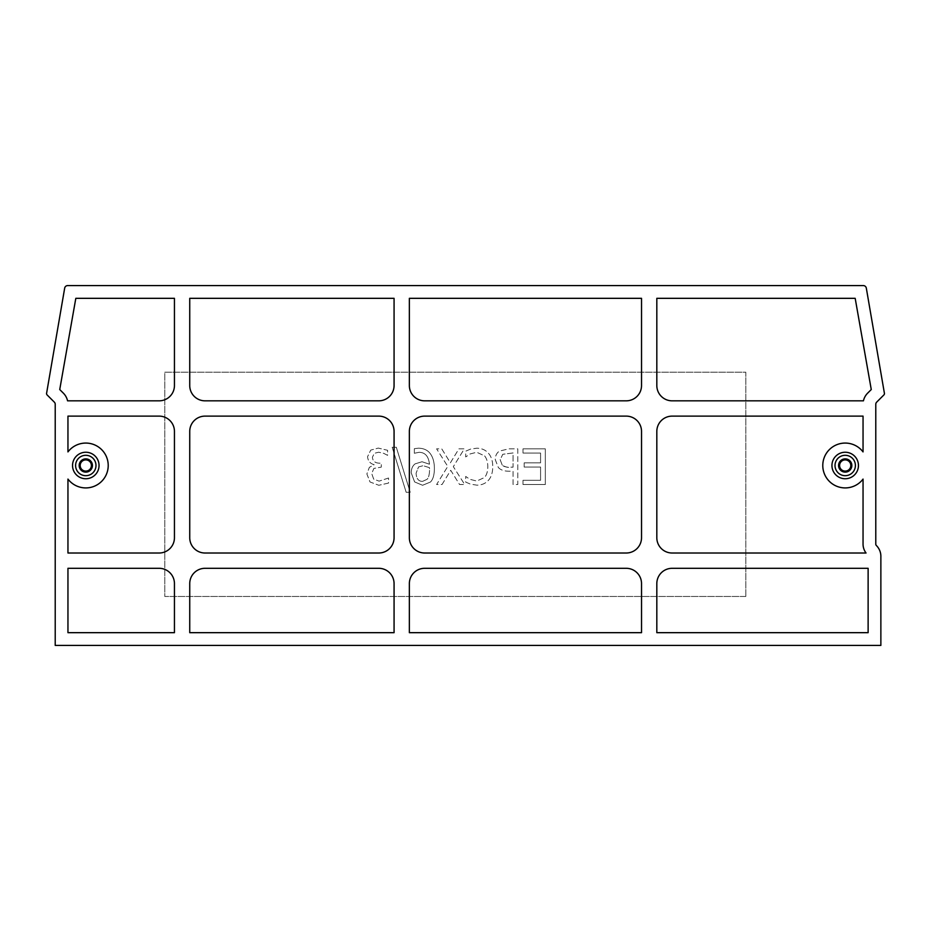 <?xml version="1.0" encoding="UTF-8"?>
<svg xmlns="http://www.w3.org/2000/svg" width="931" height="931" viewBox="0 0 931 931"><rect width="100%" height="100%" fill="white"/><g stroke="black" fill="none" stroke-linecap="round" stroke-linejoin="round"><path stroke-width="0.7" stroke-dasharray="4.66 3.49" d="M396.303 447.252L392.195 447.252L406.16 492.266L410.21 492.266L396.303 447.252L392.195 447.252L406.16 492.266L410.21 492.266L396.303 447.252M388.553 478.01L379.103 481.141L373.692 479.139L371.725 473.588L373.866 468.421L381.268 467.141L381.268 463.184L379.685 463.184C375.123 463.138 372.703 461.136 372.423 457.202L374.309 453.327L378.638 452.222L383.758 453.35L387.575 455.352L387.575 450.29L378.265 448.09L370.747 450.115L367.57 456.702C367.954 460.95 370.154 463.603 374.157 464.685L369.363 467.35L366.872 473.937L370.026 481.979L378.812 485.272L388.553 483.073L388.553 478.01L379.103 481.141L373.692 479.139L371.725 473.588L373.866 468.421L381.268 467.141L381.268 463.184L379.685 463.184C375.123 463.138 372.703 461.136 372.423 457.202L374.309 453.327L378.638 452.222L383.758 453.35L387.575 455.352L387.575 450.29L378.265 448.09L370.747 450.115L367.57 456.702C367.954 460.95 370.154 463.603 374.157 464.685L369.363 467.35L366.872 473.937L370.026 481.979L378.812 485.272L388.553 483.073L388.553 478.01M442.039 484.516L450.72 470.295L459.565 484.516L464.685 484.516L453.316 466.652L464.336 448.847L458.902 448.847L450.395 462.812L441.725 448.847L436.604 448.847L447.764 466.419L436.604 484.516L442.039 484.516L450.72 470.295L459.565 484.516L464.685 484.516L453.316 466.652L464.336 448.847L458.902 448.847L450.395 462.812L441.725 448.847L436.604 448.847L447.764 466.419L436.604 484.516L442.039 484.516M524.176 467.059L540.574 467.059L540.574 480.303L523.001 480.303L523.001 484.516L545.322 484.516L545.322 448.847L523.001 448.847L523.001 453.06L540.574 453.06L540.574 462.835L524.176 462.835L524.176 467.059L540.574 467.059L540.574 480.303L523.001 480.303L523.001 484.516L545.322 484.516L545.322 448.847L523.001 448.847L523.001 453.06L540.574 453.06L540.574 462.835L524.176 462.835L524.176 467.059M498.364 467.525C500.61 469.969 504.16 471.202 509.036 471.226L513.051 471.226L513.051 484.516L517.787 484.516L517.787 448.847L508.826 448.847L499.493 451.07C496.747 452.827 495.327 455.678 495.245 459.6L498.364 467.525C500.61 469.969 504.16 471.202 509.036 471.226L513.051 471.226L513.051 484.516L517.787 484.516L517.787 448.847L508.826 448.847L499.493 451.07C496.747 452.827 495.327 455.678 495.245 459.6L498.364 467.525M502.205 465.035L500.18 459.739L502.763 454.305L513.051 452.943L513.051 467.176L509.816 467.176C507.907 467.723 505.37 467.001 502.205 465.035L500.18 459.739L502.763 454.305L513.051 452.943L513.051 467.176L509.816 467.176C506.127 467.269 503.59 466.559 502.205 465.035M484.632 455.922C486.692 458.436 487.751 462.032 487.809 466.71C487.739 471.54 486.634 475.136 484.516 477.498L476.742 481.048L469.829 479.29L465.698 476.428L465.698 482.095L470.434 484.12L476.8 485.156C481.513 485.156 485.33 483.596 488.275 480.477C491.196 477.347 492.685 472.762 492.755 466.71C492.72 460.833 491.231 456.306 488.298 453.118C485.423 449.882 481.56 448.242 476.707 448.207L470.434 449.126L465.698 451.209L465.698 456.935L470.085 453.956L476.742 452.257L484.632 455.922C486.692 458.436 487.751 462.032 487.809 466.71C487.739 471.54 486.634 475.136 484.516 477.498L476.742 481.048L469.829 479.29L465.698 476.428L465.698 482.095L470.434 484.12L476.8 485.156C481.513 485.156 485.33 483.596 488.275 480.477C491.196 477.347 492.685 472.762 492.755 466.71C492.72 460.833 491.231 456.306 488.298 453.118C485.423 449.882 481.56 448.242 476.707 448.207L470.434 449.126L465.698 451.209L465.698 456.935L470.085 453.956L476.742 452.257L484.632 455.922M414.609 481.921L422.581 485.272L430.448 482.037C432.996 479.512 434.3 475.113 434.381 468.852C434.416 462.626 433.113 457.656 430.483 453.932C427.841 450.197 423.814 448.288 418.391 448.183L414.342 448.672L414.342 453.269L419.031 452.315C425.13 452.35 428.609 456.318 429.47 464.22L422.034 461.741L415.133 463.847C412.526 465.826 411.234 468.863 411.258 472.96L414.609 481.921L422.581 485.272L430.448 482.037C432.996 479.512 434.3 475.113 434.381 468.852C434.416 462.626 433.113 457.656 430.483 453.932C427.841 450.197 423.814 448.288 418.391 448.183L414.342 448.672L414.342 453.269L419.031 452.315C425.13 452.35 428.609 456.318 429.47 464.22L422.034 461.741L415.133 463.847C412.526 465.826 411.234 468.863 411.258 472.96L414.609 481.921M422.558 481.374C418.485 481.374 416.332 478.627 416.11 473.157L418.543 466.943L423.105 465.698L429.47 467.665L429.552 469.922C429.435 474.74 428.586 477.882 427.015 479.349L422.558 481.374C418.485 481.374 416.332 478.627 416.11 473.157L418.543 466.943L423.105 465.698L429.47 467.665L429.552 469.922C429.435 474.74 428.586 477.882 427.015 479.349L422.558 481.374M745.812 596.468L745.812 372.214L164.787 372.214L164.787 596.468L745.812 596.468L745.812 372.214L164.787 372.214L164.787 596.468L745.812 596.468M159.166 568.306L67.951 568.306L67.951 632.673L174.446 632.673L174.446 583.597A15.292 15.292 0 0 0 159.166 568.306M189.738 583.597L189.738 632.673L394.069 632.673L394.069 583.597A15.292 15.292 0 0 0 378.777 568.306L205.029 568.306A15.292 15.292 0 0 0 189.738 583.597M159.166 416.122L67.951 416.122L67.951 451.907A22.425 22.425 0 0 1 100.92 448.94A22.425 22.425 0 0 1 100.92 482.049A22.425 22.425 0 0 1 67.951 479.081L67.951 553.014L159.166 553.014A15.292 15.292 0 0 0 174.446 537.722L174.446 431.414A15.292 15.292 0 0 0 159.166 416.122M409.361 583.597L409.361 632.673L641.529 632.673L641.529 583.597A15.292 15.292 0 0 0 626.237 568.306L424.652 568.306A15.292 15.292 0 0 0 409.361 583.597M174.446 385.539L174.446 298.327L75.818 298.327L59.735 389.542L63.331 393.126A15.804 15.804 0 0 1 67.567 400.83L159.166 400.83A15.292 15.292 0 0 0 174.446 385.539M656.821 583.597L656.821 632.673L868.123 632.673L868.123 568.306L672.112 568.306A15.292 15.292 0 0 0 656.821 583.597M394.069 385.539L394.069 298.327L189.738 298.327L189.738 385.539A15.292 15.292 0 0 0 205.029 400.83L378.777 400.83A15.292 15.292 0 0 0 394.069 385.539M672.112 553.014L866.051 553.014A14.78 14.78 0 0 1 863.049 544.088L863.049 479.081A22.425 22.425 0 0 1 830.08 482.049A22.425 22.425 0 0 1 830.08 448.94A22.425 22.425 0 0 1 863.049 451.907L863.049 416.122L672.112 416.122A15.292 15.292 0 0 0 656.821 431.414L656.821 537.722A15.292 15.292 0 0 0 672.112 553.014M641.529 385.539L641.529 298.327L409.361 298.327L409.361 385.539A15.292 15.292 0 0 0 424.652 400.83L626.237 400.83A15.292 15.292 0 0 0 641.529 385.539M626.237 416.122L424.652 416.122A15.292 15.292 0 0 0 409.361 431.414L409.361 537.722A15.292 15.292 0 0 0 424.652 553.014L626.237 553.014A15.292 15.292 0 0 0 641.529 537.722L641.529 431.414A15.292 15.292 0 0 0 626.237 416.122M394.069 537.722L394.069 431.414A15.292 15.292 0 0 0 378.777 416.122L205.029 416.122A15.292 15.292 0 0 0 189.738 431.414L189.738 537.722A15.292 15.292 0 0 0 205.029 553.014L378.777 553.014A15.292 15.292 0 0 0 394.069 537.722M656.821 298.327L656.821 385.539A15.292 15.292 0 0 0 672.112 400.83L863.433 400.83A15.804 15.804 0 0 1 867.669 393.126L871.265 389.542L855.182 298.327L656.821 298.327M95.986 465.5A10.194 10.194 0 0 1 80.694 474.321A10.194 10.194 0 0 1 80.694 456.667A10.194 10.194 0 0 1 95.986 465.5M855.403 465.5A10.194 10.194 0 0 1 840.111 474.321A10.194 10.194 0 0 1 840.111 456.667A10.194 10.194 0 0 1 855.403 465.5M851.83 465.5A6.622 6.622 0 0 0 841.892 459.763A6.622 6.622 0 0 0 841.892 471.237A6.622 6.622 0 0 0 851.83 465.5M92.425 465.5A6.622 6.622 0 0 0 82.487 459.763A6.622 6.622 0 0 0 82.487 471.237A6.622 6.622 0 0 0 92.425 465.5M863.305 285.584L67.695 285.584A3.061 3.061 0 0 0 64.681 288.11L46.55 393.522A2.037 2.037 0 0 0 47.144 394.965L54.324 402.134A3.061 3.061 0 0 1 55.22 404.298L55.22 645.416L880.866 645.416L880.866 557.017A15.292 15.292 0 0 0 876.385 545.531A2.037 2.037 0 0 1 875.78 544.088L875.78 404.298A3.061 3.061 0 0 1 876.676 402.134L883.856 394.965A2.037 2.037 0 0 0 884.45 393.522L866.319 288.11A3.061 3.061 0 0 0 863.305 285.584"/><path stroke-width="1.4" d="M67.951 568.306L159.166 568.306A15.292 15.292 0 0 1 174.446 583.597L174.446 632.673L67.951 632.673L67.951 568.306M189.738 632.673L189.738 583.597A15.292 15.292 0 0 1 205.029 568.306L378.777 568.306A15.292 15.292 0 0 1 394.069 583.597L394.069 632.673L189.738 632.673M67.951 416.122L159.166 416.122A15.292 15.292 0 0 1 174.446 431.414L174.446 537.722A15.292 15.292 0 0 1 159.166 553.014L67.951 553.014L67.951 479.081A22.425 22.425 0 0 0 100.92 482.049A22.425 22.425 0 0 0 100.92 448.94A22.425 22.425 0 0 0 67.951 451.907L67.951 416.122M409.361 632.673L409.361 583.597A15.292 15.292 0 0 1 424.652 568.306L626.237 568.306A15.292 15.292 0 0 1 641.529 583.597L641.529 632.673L409.361 632.673M174.446 298.327L174.446 385.539A15.292 15.292 0 0 1 159.166 400.83L67.567 400.83A15.804 15.804 0 0 0 63.331 393.126L59.735 389.542L75.818 298.327L174.446 298.327M656.821 632.673L656.821 583.597A15.292 15.292 0 0 1 672.112 568.306L868.123 568.306L868.123 632.673L656.821 632.673M394.069 298.327L394.069 385.539A15.292 15.292 0 0 1 378.777 400.83L205.029 400.83A15.292 15.292 0 0 1 189.738 385.539L189.738 298.327L394.069 298.327M866.051 553.014L672.112 553.014A15.292 15.292 0 0 1 656.821 537.722L656.821 431.414A15.292 15.292 0 0 1 672.112 416.122L863.049 416.122L863.049 451.907A22.425 22.425 0 0 0 830.08 448.94A22.425 22.425 0 0 0 830.08 482.049A22.425 22.425 0 0 0 863.049 479.081L863.049 544.088A14.78 14.78 0 0 0 866.051 553.014M641.529 298.327L641.529 385.539A15.292 15.292 0 0 1 626.237 400.83L424.652 400.83A15.292 15.292 0 0 1 409.361 385.539L409.361 298.327L641.529 298.327M424.652 416.122L626.237 416.122A15.292 15.292 0 0 1 641.529 431.414L641.529 537.722A15.292 15.292 0 0 1 626.237 553.014L424.652 553.014A15.292 15.292 0 0 1 409.361 537.722L409.361 431.414A15.292 15.292 0 0 1 424.652 416.122M394.069 431.414L394.069 537.722A15.292 15.292 0 0 1 378.777 553.014L205.029 553.014A15.292 15.292 0 0 1 189.738 537.722L189.738 431.414A15.292 15.292 0 0 1 205.029 416.122L378.777 416.122A15.292 15.292 0 0 1 394.069 431.414M656.821 385.539L656.821 298.327L855.182 298.327L871.265 389.542L867.669 393.126A15.804 15.804 0 0 0 863.433 400.83L672.112 400.83A15.292 15.292 0 0 1 656.821 385.539M67.695 285.584A3.061 3.061 0 0 0 64.681 288.11L46.55 393.522A2.037 2.037 0 0 0 47.144 394.965L54.324 402.134A3.061 3.061 0 0 1 55.22 404.298L55.22 645.416L880.866 645.416L880.866 557.017A15.292 15.292 0 0 0 876.385 545.531A2.037 2.037 0 0 1 875.78 544.088L875.78 404.298A3.061 3.061 0 0 1 876.676 402.134L883.856 394.965A2.037 2.037 0 0 0 884.45 393.522L866.319 288.11A3.061 3.061 0 0 0 863.305 285.584L67.695 285.584M95.986 465.5A10.194 10.194 0 0 0 80.694 456.667A10.194 10.194 0 0 0 80.694 474.321A10.194 10.194 0 0 0 95.986 465.5M855.403 465.5A10.194 10.194 0 0 0 840.111 456.667A10.194 10.194 0 0 0 840.111 474.321A10.194 10.194 0 0 0 855.403 465.5M851.83 465.5A6.622 6.622 0 0 1 841.892 471.237A6.622 6.622 0 0 1 841.892 459.763A6.622 6.622 0 0 1 851.83 465.5M92.425 465.5A6.622 6.622 0 0 1 82.487 471.237A6.622 6.622 0 0 1 82.487 459.763A6.622 6.622 0 0 1 92.425 465.5M99.047 465.5A13.255 13.255 0 0 0 79.17 454.014A13.255 13.255 0 0 0 79.17 476.975A13.255 13.255 0 0 0 99.047 465.5M858.452 465.5A13.255 13.255 0 0 0 838.575 454.014A13.255 13.255 0 0 0 838.575 476.975A13.255 13.255 0 0 0 858.452 465.5M850.806 465.5A5.609 5.609 0 0 1 842.404 470.353A5.609 5.609 0 0 1 842.404 460.636A5.609 5.609 0 0 1 850.806 465.5M91.401 465.5A5.609 5.609 0 0 1 82.987 470.353A5.609 5.609 0 0 1 82.987 460.636A5.609 5.609 0 0 1 91.401 465.5"/></g></svg>
